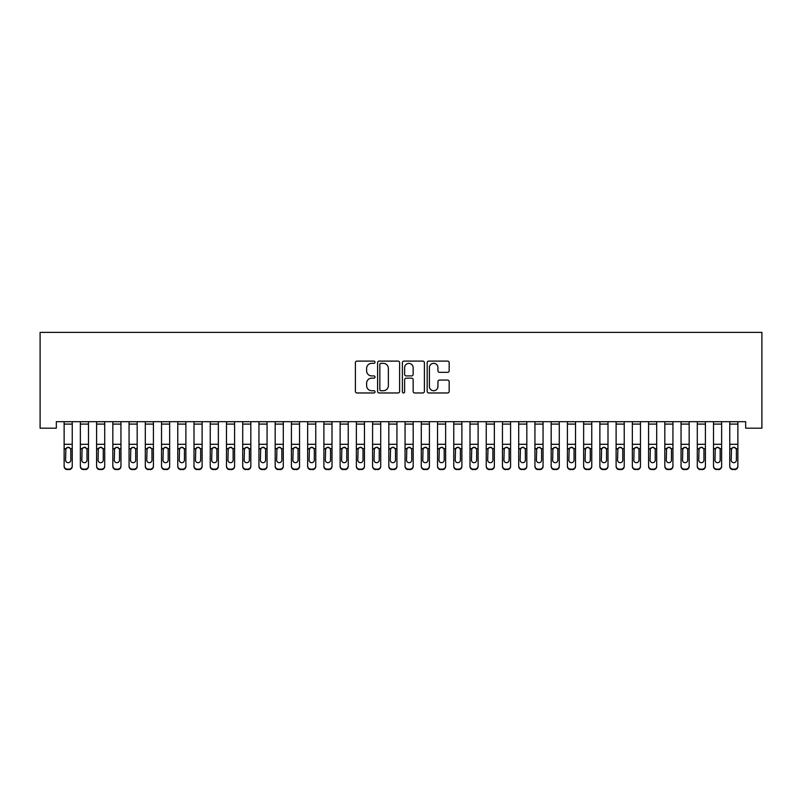 <?xml version="1.0" encoding="UTF-8"?>
<svg xmlns="http://www.w3.org/2000/svg" width="802" height="802" viewBox="0 0 802 802"><rect width="100%" height="100%" fill="white"/><g stroke="black" fill="none" stroke-linecap="round" stroke-linejoin="round"><path stroke-width="1.2" d="M375.025 362.213A1.113 1.113 0 0 0 373.912 361.1L356.98 361.1A1.594 1.594 0 0 0 355.386 362.694L355.386 391.376A1.594 1.594 0 0 0 356.98 392.97L373.912 392.97A1.113 1.113 0 0 0 375.025 391.857A1.113 1.113 0 0 0 373.912 390.744L371.717 390.744A5.103 5.103 0 0 1 366.614 385.642L366.614 383.256A5.103 5.103 0 0 1 371.717 378.153L373.912 378.153A1.113 1.113 0 0 0 375.025 377.04A1.113 1.113 0 0 0 373.912 375.917L371.717 375.917A5.103 5.103 0 0 1 366.614 370.825L366.614 368.429A5.103 5.103 0 0 1 371.717 363.336L373.912 363.336A1.113 1.113 0 0 0 375.025 362.213M447.576 372.339A1.594 1.594 0 0 0 449.17 370.745L449.17 362.694A1.594 1.594 0 0 0 447.576 361.1L428.769 361.1A1.594 1.594 0 0 0 427.175 362.694L427.175 391.376A1.594 1.594 0 0 0 428.769 392.97L447.576 392.97A1.594 1.594 0 0 0 449.17 391.376L449.17 381.662A1.594 1.594 0 0 0 447.576 380.068L439.526 380.068A1.594 1.594 0 0 0 437.932 381.662L437.932 386.484A4.261 4.261 0 0 1 433.671 390.744A4.261 4.261 0 0 1 429.401 386.484L429.401 367.597A4.261 4.261 0 0 1 433.671 363.336A4.261 4.261 0 0 1 437.932 367.597L437.932 370.745A1.594 1.594 0 0 0 439.526 372.339L447.576 372.339M745.67 421.682L56.33 421.682L56.33 428.178L40.1 428.178L40.1 332.389L761.9 332.389L761.9 428.178L745.67 428.178L745.67 421.682M399.607 362.694A1.594 1.594 0 0 0 398.013 361.1L379.206 361.1A1.594 1.594 0 0 0 377.612 362.694L377.612 391.376A1.594 1.594 0 0 0 379.206 392.97L398.013 392.97A1.594 1.594 0 0 0 399.607 391.376L399.607 362.694M403.987 361.1L422.794 361.1A1.594 1.594 0 0 1 424.388 362.694L424.388 391.376A1.594 1.594 0 0 1 422.794 392.97L414.744 392.97A1.594 1.594 0 0 1 413.15 391.376L413.15 379.747A1.594 1.594 0 0 0 411.556 378.153L406.223 378.153A1.594 1.594 0 0 0 404.629 379.747L404.629 391.857A1.113 1.113 0 0 1 403.506 392.97A1.113 1.113 0 0 1 402.393 391.857L402.393 362.694A1.594 1.594 0 0 1 403.987 361.1M380.96 363.336A1.113 1.113 0 0 0 379.847 364.449L379.847 389.622A1.113 1.113 0 0 0 380.96 390.744L383.276 390.744A5.103 5.103 0 0 0 388.368 385.642L388.368 368.429A5.103 5.103 0 0 0 383.276 363.336L380.96 363.336M413.15 367.677A4.261 4.261 0 0 0 408.89 363.416A4.261 4.261 0 0 0 404.629 367.677L404.629 374.323A1.594 1.594 0 0 0 406.223 375.917L411.556 375.917A1.594 1.594 0 0 0 413.15 374.323L413.15 367.677M64.13 449.1L64.13 465.912A3.248 3.228 -0 0 0 67.378 469.14L69.002 469.14A3.248 3.228 -0 0 0 72.24 465.912L72.24 466.383A3.248 3.228 180 0 1 69.002 469.611L69.002 469.14M70.787 460.107L70.787 449.822L70.787 460.107A2.596 2.576 180 0 1 68.19 462.694A2.596 2.576 180 0 0 70.787 460.107M65.594 460.579L65.594 460.107A2.596 2.576 180 0 0 68.19 462.694M66.827 447.596L65.594 449.581M69.543 447.596L68.19 447.215L70.496 448.629L70.787 449.822M64.13 465.912L64.13 421.712L72.24 421.712L72.24 465.912M67.378 469.14L69.002 469.611M67.378 469.611A3.248 3.228 180 0 1 64.13 466.383M64.13 448.629L65.874 448.629L65.594 460.107M65.874 448.629L68.19 447.215M80.36 424.088L88.481 424.088L88.481 421.712L80.36 421.712L80.36 465.912A3.248 3.228 -0 0 0 83.609 469.14L85.233 469.14A3.248 3.228 -0 0 0 88.481 465.912L88.481 466.383A3.248 3.228 180 0 1 85.233 469.611L85.233 469.14M88.481 449.1L88.481 466.383M87.017 460.107L87.017 449.822L87.017 460.107A2.596 2.576 180 0 1 84.421 462.694A2.596 2.576 180 0 0 87.017 460.107M81.824 460.579L81.824 460.107A2.596 2.576 180 0 0 84.421 462.694M83.067 447.596L81.824 449.581M85.774 447.596L84.421 447.215L86.726 448.629L87.017 449.822M96.601 424.088L104.711 424.088L104.711 421.712L96.601 421.712L96.601 465.912A3.248 3.228 -0 0 0 99.849 469.14L101.463 469.14A3.248 3.228 -0 0 0 104.711 465.912L104.711 466.383A3.248 3.228 180 0 1 101.463 469.611L101.463 469.14M104.711 449.1L104.711 466.383M103.257 460.107L103.257 449.822L103.257 460.107A2.596 2.576 180 0 1 100.651 462.694A2.596 2.576 180 0 0 103.257 460.107M98.055 460.579L98.055 460.107A2.596 2.576 180 0 0 100.651 462.694M99.298 447.596L98.055 449.581M102.014 447.596L100.651 447.215L102.967 448.629L103.257 449.822M88.481 424.088L88.481 465.912M83.609 469.14L85.233 469.611M83.609 469.611A3.248 3.228 180 0 1 80.36 466.383M80.36 448.629L82.115 448.629L81.824 460.107M82.115 448.629L84.421 447.215M104.711 424.088L104.711 465.912M99.849 469.14L101.463 469.611M99.849 469.611A3.248 3.228 180 0 1 96.601 466.383M96.601 448.629L98.345 448.629L98.055 460.107M98.345 448.629L100.651 447.215M112.831 424.088L120.952 424.088L120.952 421.712L112.831 421.712L112.831 465.912A3.248 3.228 -0 0 0 116.079 469.14L117.704 469.14A3.248 3.228 -0 0 0 120.952 465.912L120.952 466.383A3.248 3.228 180 0 1 117.704 469.611L117.704 469.14M120.952 449.1L120.952 466.383M119.488 460.107L119.488 449.822L119.488 460.107A2.596 2.576 180 0 1 116.891 462.694A2.596 2.576 180 0 0 119.488 460.107M114.295 460.579L114.295 460.107A2.596 2.576 180 0 0 116.891 462.694M115.538 447.596L114.295 449.581M118.245 447.596L116.891 447.215L119.197 448.629L119.488 449.822M129.062 424.088L137.182 424.088L137.182 421.712L129.062 421.712L129.062 465.912A3.248 3.228 -0 0 0 132.31 469.14L133.934 469.14A3.248 3.228 -0 0 0 137.182 465.912L137.182 466.383A3.248 3.228 180 0 1 133.934 469.611L133.934 469.14M137.182 449.1L137.182 466.383M135.718 460.107L135.718 449.822L135.718 460.107A2.596 2.576 180 0 1 133.122 462.694A2.596 2.576 180 0 0 135.718 460.107M130.525 460.579L130.525 460.107A2.596 2.576 180 0 0 133.122 462.694M131.769 447.596L130.525 449.581M134.485 447.596L133.122 447.215L135.438 448.629L135.718 449.822M120.952 424.088L120.952 465.912M116.079 469.14L117.704 469.611M116.079 469.611A3.248 3.228 180 0 1 112.831 466.383M112.831 448.629L114.576 448.629L114.295 460.107M114.576 448.629L116.891 447.215M137.182 424.088L137.182 465.912M132.31 469.14L133.934 469.611M132.31 469.611A3.248 3.228 180 0 1 129.062 466.383M129.062 448.629L130.816 448.629L130.525 460.107M130.816 448.629L133.122 447.215M145.302 424.088L153.423 424.088L153.423 421.712L145.302 421.712L145.302 465.912A3.248 3.228 -0 0 0 148.55 469.14L150.174 469.14A3.248 3.228 -0 0 0 153.423 465.912L153.423 466.383A3.248 3.228 180 0 1 150.174 469.611L150.174 469.14M153.423 449.1L153.423 466.383M151.959 460.107L151.959 449.822L151.959 460.107A2.596 2.576 180 0 1 149.362 462.694A2.596 2.576 180 0 0 151.959 460.107M146.766 460.579L146.766 460.107A2.596 2.576 180 0 0 149.362 462.694M148.009 447.596L146.766 449.581M150.716 447.596L149.362 447.215L151.668 448.629L151.959 449.822M153.423 424.088L153.423 465.912M148.55 469.14L150.174 469.611M148.55 469.611A3.248 3.228 180 0 1 145.302 466.383M145.302 448.629L147.047 448.629L146.766 460.107M147.047 448.629L149.362 447.215M161.533 424.088L169.653 424.088L169.653 421.712L161.533 421.712L161.533 465.912A3.248 3.228 -0 0 0 164.781 469.14L166.405 469.14A3.248 3.228 -0 0 0 169.653 465.912L169.653 466.383A3.248 3.228 180 0 1 166.405 469.611L166.405 469.14M169.653 449.1L169.653 466.383M168.189 460.107L168.189 449.822L168.189 460.107A2.596 2.576 180 0 1 165.593 462.694A2.596 2.576 180 0 0 168.189 460.107M162.996 460.579L162.996 460.107A2.596 2.576 180 0 0 165.593 462.694M164.24 447.596L162.996 449.581M166.946 447.596L165.593 447.215L167.909 448.629L168.189 449.822M169.653 424.088L169.653 465.912M164.781 469.14L166.405 469.611M164.781 469.611A3.248 3.228 180 0 1 161.533 466.383M161.533 448.629L163.287 448.629L162.996 460.107M163.287 448.629L165.593 447.215M177.773 424.088L185.894 424.088L185.894 421.712L177.773 421.712L177.773 465.912A3.248 3.228 -0 0 0 181.021 469.14L182.645 469.14A3.248 3.228 -0 0 0 185.894 465.912L185.894 466.383A3.248 3.228 180 0 1 182.645 469.611L182.645 469.14M185.894 449.1L185.894 466.383M184.43 460.107L184.43 449.822L184.43 460.107A2.596 2.576 180 0 1 181.833 462.694A2.596 2.576 180 0 0 184.43 460.107M179.237 460.579L179.237 460.107A2.596 2.576 180 0 0 181.833 462.694M180.47 447.596L179.237 449.581M183.187 447.596L181.833 447.215L184.139 448.629L184.43 449.822M194.004 424.088L202.124 424.088L202.124 421.712L194.004 421.712L194.004 465.912A3.248 3.228 -0 0 0 197.252 469.14L198.876 469.14A3.248 3.228 -0 0 0 202.124 465.912L202.124 466.383A3.248 3.228 180 0 1 198.876 469.611L198.876 469.14M202.124 449.1L202.124 466.383M200.66 460.107L200.66 449.822L200.66 460.107A2.596 2.576 180 0 1 198.064 462.694A2.596 2.576 180 0 0 200.66 460.107M195.467 460.579L195.467 460.107A2.596 2.576 180 0 0 198.064 462.694M196.711 447.596L195.467 449.581M199.417 447.596L198.064 447.215L200.38 448.629L200.66 449.822M210.244 424.088L218.355 424.088L218.355 421.712L210.244 421.712L210.244 465.912A3.248 3.228 -0 0 0 213.492 469.14L215.106 469.14A3.248 3.228 -0 0 0 218.355 465.912L218.355 466.383A3.248 3.228 180 0 1 215.106 469.611L215.106 469.14M218.355 449.1L218.355 466.383M216.901 460.107L216.901 449.822L216.901 460.107A2.596 2.576 180 0 1 214.304 462.694A2.596 2.576 180 0 0 216.901 460.107M211.698 460.579L211.698 460.107A2.596 2.576 180 0 0 214.304 462.694M212.941 447.596L211.698 449.581M215.658 447.596L214.304 447.215L216.61 448.629L216.901 449.822M226.475 424.088L234.595 424.088L234.595 421.712L226.475 421.712L226.475 465.912A3.248 3.228 -0 0 0 229.723 469.14L231.347 469.14A3.248 3.228 -0 0 0 234.595 465.912L234.595 466.383A3.248 3.228 180 0 1 231.347 469.611L231.347 469.14M234.595 449.1L234.595 466.383M233.131 460.107L233.131 449.822L233.131 460.107A2.596 2.576 180 0 1 230.535 462.694A2.596 2.576 180 0 0 233.131 460.107M227.938 460.579L227.938 460.107A2.596 2.576 180 0 0 230.535 462.694M229.182 447.596L227.938 449.581M231.888 447.596L230.535 447.215L232.841 448.629L233.131 449.822M242.715 424.088L250.825 424.088L250.825 421.712L242.715 421.712L242.715 465.912A3.248 3.228 -0 0 0 245.953 469.14L247.577 469.14A3.248 3.228 -0 0 0 250.825 465.912L250.825 466.383A3.248 3.228 180 0 1 247.577 469.611L247.577 469.14M250.825 449.1L250.825 466.383M249.362 460.107L249.362 449.822L249.362 460.107A2.596 2.576 180 0 1 246.765 462.694A2.596 2.576 180 0 0 249.362 460.107M244.169 460.579L244.169 460.107A2.596 2.576 180 0 0 246.765 462.694M245.412 447.596L244.169 449.581M248.129 447.596L246.765 447.215L249.081 448.629L249.362 449.822M258.946 424.088L267.066 424.088L267.066 421.712L258.946 421.712L258.946 465.912A3.248 3.228 -0 0 0 262.194 469.14L263.818 469.14A3.248 3.228 -0 0 0 267.066 465.912L267.066 466.383A3.248 3.228 180 0 1 263.818 469.611L263.818 469.14M267.066 449.1L267.066 466.383M265.602 460.107L265.602 449.822L265.602 460.107A2.596 2.576 180 0 1 263.006 462.694A2.596 2.576 180 0 0 265.602 460.107M260.409 460.579L260.409 460.107A2.596 2.576 180 0 0 263.006 462.694M261.652 447.596L260.409 449.581M264.359 447.596L263.006 447.215L265.312 448.629L265.602 449.822M275.176 424.088L283.296 424.088L283.296 421.712L275.176 421.712L275.176 465.912A3.248 3.228 -0 0 0 278.424 469.14L280.048 469.14A3.248 3.228 -0 0 0 283.296 465.912L283.296 466.383A3.248 3.228 180 0 1 280.048 469.611L280.048 469.14M283.296 449.1L283.296 466.383M281.833 460.107L281.833 449.822L281.833 460.107A2.596 2.576 180 0 1 279.236 462.694A2.596 2.576 180 0 0 281.833 460.107M276.64 460.579L276.64 460.107A2.596 2.576 180 0 0 279.236 462.694M277.883 447.596L276.64 449.581M280.59 447.596L279.236 447.215L281.552 448.629L281.833 449.822M291.417 424.088L299.537 424.088L299.537 421.712L291.417 421.712L291.417 465.912A3.248 3.228 -0 0 0 294.665 469.14L296.289 469.14A3.248 3.228 -0 0 0 299.537 465.912L299.537 466.383A3.248 3.228 180 0 1 296.289 469.611L296.289 469.14M299.537 449.1L299.537 466.383M298.073 460.107L298.073 449.822L298.073 460.107A2.596 2.576 180 0 1 295.477 462.694A2.596 2.576 180 0 0 298.073 460.107M292.88 460.579L292.88 460.107A2.596 2.576 180 0 0 295.477 462.694M294.113 447.596L292.88 449.581M296.83 447.596L295.477 447.215L297.783 448.629L298.073 449.822M307.647 424.088L315.767 424.088L315.767 421.712L307.647 421.712L307.647 465.912A3.248 3.228 -0 0 0 310.895 469.14L312.519 469.14A3.248 3.228 -0 0 0 315.767 465.912L315.767 466.383A3.248 3.228 180 0 1 312.519 469.611L312.519 469.14M315.767 449.1L315.767 466.383M314.304 460.107L314.304 449.822L314.304 460.107A2.596 2.576 180 0 1 311.707 462.694A2.596 2.576 180 0 0 314.304 460.107M309.111 460.579L309.111 460.107A2.596 2.576 180 0 0 311.707 462.694M310.354 447.596L309.111 449.581M313.061 447.596L311.707 447.215L314.023 448.629L314.304 449.822M185.894 424.088L185.894 465.912M181.021 469.14L182.645 469.611M181.021 469.611A3.248 3.228 180 0 1 177.773 466.383M177.773 448.629L179.518 448.629L179.237 460.107M179.518 448.629L181.833 447.215M202.124 424.088L202.124 465.912M197.252 469.14L198.876 469.611M197.252 469.611A3.248 3.228 180 0 1 194.004 466.383M194.004 448.629L195.758 448.629L195.467 460.107M195.758 448.629L198.064 447.215M218.355 424.088L218.355 465.912M213.492 469.14L215.106 469.611M213.492 469.611A3.248 3.228 180 0 1 210.244 466.383M210.244 448.629L211.989 448.629L211.698 460.107M211.989 448.629L214.304 447.215M234.595 424.088L234.595 465.912M229.723 469.14L231.347 469.611M229.723 469.611A3.248 3.228 180 0 1 226.475 466.383M226.475 448.629L228.229 448.629L227.938 460.107M228.229 448.629L230.535 447.215M250.825 424.088L250.825 465.912M245.953 469.14L247.577 469.611M245.953 469.611A3.248 3.228 180 0 1 242.715 466.383M242.715 448.629L244.46 448.629L244.169 460.107M244.46 448.629L246.765 447.215M267.066 424.088L267.066 465.912M262.194 469.14L263.818 469.611M262.194 469.611A3.248 3.228 180 0 1 258.946 466.383M258.946 448.629L260.69 448.629L260.409 460.107M260.69 448.629L263.006 447.215M283.296 424.088L283.296 465.912M278.424 469.14L280.048 469.611M278.424 469.611A3.248 3.228 180 0 1 275.176 466.383M275.176 448.629L276.931 448.629L276.64 460.107M276.931 448.629L279.236 447.215M299.537 424.088L299.537 465.912M294.665 469.14L296.289 469.611M294.665 469.611A3.248 3.228 180 0 1 291.417 466.383M291.417 448.629L293.161 448.629L292.88 460.107M293.161 448.629L295.477 447.215M315.767 424.088L315.767 465.912M310.895 469.14L312.519 469.611M310.895 469.611A3.248 3.228 180 0 1 307.647 466.383M307.647 448.629L309.402 448.629L309.111 460.107M309.402 448.629L311.707 447.215M323.888 424.088L331.998 424.088L331.998 421.712L323.888 421.712L323.888 465.912A3.248 3.228 -0 0 0 327.136 469.14L328.76 469.14A3.248 3.228 -0 0 0 331.998 465.912L331.998 466.383A3.248 3.228 180 0 1 328.76 469.611L328.76 469.14M331.998 449.1L331.998 466.383M330.544 460.107L330.544 449.822L330.544 460.107A2.596 2.576 180 0 1 327.948 462.694A2.596 2.576 180 0 0 330.544 460.107M325.341 460.579L325.341 460.107A2.596 2.576 180 0 0 327.948 462.694M326.584 447.596L325.341 449.581M329.301 447.596L327.948 447.215L330.254 448.629L330.544 449.822M331.998 424.088L331.998 465.912M327.136 469.14L328.76 469.611M327.136 469.611A3.248 3.228 180 0 1 323.888 466.383M323.888 448.629L325.632 448.629L325.341 460.107M325.632 448.629L327.948 447.215M340.118 424.088L348.238 424.088L348.238 421.712L340.118 421.712L340.118 465.912A3.248 3.228 -0 0 0 343.366 469.14L344.99 469.14A3.248 3.228 -0 0 0 348.238 465.912L348.238 466.383A3.248 3.228 180 0 1 344.99 469.611L344.99 469.14M348.238 449.1L348.238 466.383M346.775 460.107L346.775 449.822L346.775 460.107A2.596 2.576 180 0 1 344.178 462.694A2.596 2.576 180 0 0 346.775 460.107M341.582 460.579L341.582 460.107A2.596 2.576 180 0 0 344.178 462.694M342.825 447.596L341.582 449.581M345.532 447.596L344.178 447.215L346.484 448.629L346.775 449.822M348.238 424.088L348.238 465.912M343.366 469.14L344.99 469.611M343.366 469.611A3.248 3.228 180 0 1 340.118 466.383M340.118 448.629L341.873 448.629L341.582 460.107M341.873 448.629L344.178 447.215M356.359 424.088L364.469 424.088L364.469 421.712L356.359 421.712L356.359 465.912A3.248 3.228 -0 0 0 359.597 469.14L361.221 469.14A3.248 3.228 -0 0 0 364.469 465.912L364.469 466.383A3.248 3.228 180 0 1 361.221 469.611L361.221 469.14M364.469 449.1L364.469 466.383M363.015 460.107L363.015 449.822L363.015 460.107A2.596 2.576 180 0 1 360.409 462.694A2.596 2.576 180 0 0 363.015 460.107M357.812 460.579L357.812 460.107A2.596 2.576 180 0 0 360.409 462.694M359.055 447.596L357.812 449.581M361.772 447.596L360.409 447.215L362.725 448.629L363.015 449.822M364.469 424.088L364.469 465.912M359.597 469.14L361.221 469.611M359.597 469.611A3.248 3.228 180 0 1 356.359 466.383M356.359 448.629L358.103 448.629L357.812 460.107M358.103 448.629L360.409 447.215M372.589 424.088L380.709 424.088L380.709 421.712L372.589 421.712L372.589 465.912A3.248 3.228 -0 0 0 375.837 469.14L377.461 469.14A3.248 3.228 -0 0 0 380.709 465.912L380.709 466.383A3.248 3.228 180 0 1 377.461 469.611L377.461 469.14M380.709 449.1L380.709 466.383M379.246 460.107L379.246 449.822L379.246 460.107A2.596 2.576 180 0 1 376.649 462.694A2.596 2.576 180 0 0 379.246 460.107M374.053 460.579L374.053 460.107A2.596 2.576 180 0 0 376.649 462.694M375.296 447.596L374.053 449.581M378.003 447.596L376.649 447.215L378.955 448.629L379.246 449.822M380.709 424.088L380.709 465.912M375.837 469.14L377.461 469.611M375.837 469.611A3.248 3.228 180 0 1 372.589 466.383M372.589 448.629L374.333 448.629L374.053 460.107M374.333 448.629L376.649 447.215M388.82 424.088L396.94 424.088L396.94 421.712L388.82 421.712L388.82 465.912A3.248 3.228 -0 0 0 392.068 469.14L393.692 469.14A3.248 3.228 -0 0 0 396.94 465.912L396.94 466.383A3.248 3.228 180 0 1 393.692 469.611L393.692 469.14M396.94 449.1L396.94 466.383M395.476 460.107L395.476 449.822L395.476 460.107A2.596 2.576 180 0 1 392.88 462.694A2.596 2.576 180 0 0 395.476 460.107M390.283 460.579L390.283 460.107A2.596 2.576 180 0 0 392.88 462.694M391.526 447.596L390.283 449.581M394.233 447.596L392.88 447.215L395.196 448.629L395.476 449.822M396.94 424.088L396.94 465.912M392.068 469.14L393.692 469.611M392.068 469.611A3.248 3.228 180 0 1 388.82 466.383M388.82 448.629L390.574 448.629L390.283 460.107M390.574 448.629L392.88 447.215M405.06 424.088L413.18 424.088L413.18 421.712L405.06 421.712L405.06 465.912A3.248 3.228 -0 0 0 408.308 469.14L409.932 469.14A3.248 3.228 -0 0 0 413.18 465.912L413.18 466.383A3.248 3.228 180 0 1 409.932 469.611L409.932 469.14M413.18 449.1L413.18 466.383M411.717 460.107L411.717 449.822L411.717 460.107A2.596 2.576 180 0 1 409.12 462.694A2.596 2.576 180 0 0 411.717 460.107M406.524 460.579L406.524 460.107A2.596 2.576 180 0 0 409.12 462.694M407.767 447.596L406.524 449.581M410.474 447.596L409.12 447.215L411.426 448.629L411.717 449.822M413.18 424.088L413.18 465.912M408.308 469.14L409.932 469.611M408.308 469.611A3.248 3.228 180 0 1 405.06 466.383M405.06 448.629L406.804 448.629L406.524 460.107M406.804 448.629L409.12 447.215M421.291 424.088L429.411 424.088L429.411 421.712L421.291 421.712L421.291 465.912A3.248 3.228 -0 0 0 424.539 469.14L426.163 469.14A3.248 3.228 -0 0 0 429.411 465.912L429.411 466.383A3.248 3.228 180 0 1 426.163 469.611L426.163 469.14M429.411 449.1L429.411 466.383M427.947 460.107L427.947 449.822L427.947 460.107A2.596 2.576 180 0 1 425.351 462.694A2.596 2.576 180 0 0 427.947 460.107M422.754 460.579L422.754 460.107A2.596 2.576 180 0 0 425.351 462.694M423.997 447.596L422.754 449.581M426.704 447.596L425.351 447.215L427.666 448.629L427.947 449.822M429.411 424.088L429.411 465.912M424.539 469.14L426.163 469.611M424.539 469.611A3.248 3.228 180 0 1 421.291 466.383M421.291 448.629L423.045 448.629L422.754 460.107M423.045 448.629L425.351 447.215M437.531 424.088L445.641 424.088L445.641 421.712L437.531 421.712L437.531 465.912A3.248 3.228 -0 0 0 440.779 469.14L442.403 469.14A3.248 3.228 -0 0 0 445.641 465.912L445.641 466.383A3.248 3.228 180 0 1 442.403 469.611L442.403 469.14M445.641 449.1L445.641 466.383M444.188 460.107L444.188 449.822L444.188 460.107A2.596 2.576 180 0 1 441.591 462.694A2.596 2.576 180 0 0 444.188 460.107M438.985 460.579L438.985 460.107A2.596 2.576 180 0 0 441.591 462.694M440.228 447.596L438.985 449.581M442.945 447.596L441.591 447.215L443.897 448.629L444.188 449.822M445.641 424.088L445.641 465.912M440.779 469.14L442.403 469.611M440.779 469.611A3.248 3.228 180 0 1 437.531 466.383M437.531 448.629L439.275 448.629L438.985 460.107M439.275 448.629L441.591 447.215M453.762 424.088L461.882 424.088L461.882 421.712L453.762 421.712L453.762 465.912A3.248 3.228 -0 0 0 457.01 469.14L458.634 469.14A3.248 3.228 -0 0 0 461.882 465.912L461.882 466.383A3.248 3.228 180 0 1 458.634 469.611L458.634 469.14M461.882 449.1L461.882 466.383M460.418 460.107L460.418 449.822L460.418 460.107A2.596 2.576 180 0 1 457.822 462.694A2.596 2.576 180 0 0 460.418 460.107M455.225 460.579L455.225 460.107A2.596 2.576 180 0 0 457.822 462.694M456.468 447.596L455.225 449.581M459.175 447.596L457.822 447.215L460.127 448.629L460.418 449.822M461.882 424.088L461.882 465.912M457.01 469.14L458.634 469.611M457.01 469.611A3.248 3.228 180 0 1 453.762 466.383M453.762 448.629L455.516 448.629L455.225 460.107M455.516 448.629L457.822 447.215M470.002 424.088L478.112 424.088L478.112 421.712L470.002 421.712L470.002 465.912A3.248 3.228 -0 0 0 473.24 469.14L474.864 469.14A3.248 3.228 -0 0 0 478.112 465.912L478.112 466.383A3.248 3.228 180 0 1 474.864 469.611L474.864 469.14M478.112 449.1L478.112 466.383M476.659 460.107L476.659 449.822L476.659 460.107A2.596 2.576 180 0 1 474.052 462.694A2.596 2.576 180 0 0 476.659 460.107M471.456 460.579L471.456 460.107A2.596 2.576 180 0 0 474.052 462.694M472.699 447.596L471.456 449.581M475.416 447.596L474.052 447.215L476.368 448.629L476.659 449.822M478.112 424.088L478.112 465.912M473.24 469.14L474.864 469.611M473.24 469.611A3.248 3.228 180 0 1 470.002 466.383M470.002 448.629L471.746 448.629L471.456 460.107M471.746 448.629L474.052 447.215M486.233 424.088L494.353 424.088L494.353 421.712L486.233 421.712L486.233 465.912A3.248 3.228 -0 0 0 489.481 469.14L491.105 469.14A3.248 3.228 -0 0 0 494.353 465.912L494.353 466.383A3.248 3.228 180 0 1 491.105 469.611L491.105 469.14M494.353 449.1L494.353 466.383M492.889 460.107L492.889 449.822L492.889 460.107A2.596 2.576 180 0 1 490.293 462.694A2.596 2.576 180 0 0 492.889 460.107M487.696 460.579L487.696 460.107A2.596 2.576 180 0 0 490.293 462.694M488.939 447.596L487.696 449.581M491.646 447.596L490.293 447.215L492.598 448.629L492.889 449.822M494.353 424.088L494.353 465.912M489.481 469.14L491.105 469.611M489.481 469.611A3.248 3.228 180 0 1 486.233 466.383M486.233 448.629L487.977 448.629L487.696 460.107M487.977 448.629L490.293 447.215M502.463 424.088L510.583 424.088L510.583 421.712L502.463 421.712L502.463 465.912A3.248 3.228 -0 0 0 505.711 469.14L507.335 469.14A3.248 3.228 -0 0 0 510.583 465.912L510.583 466.383A3.248 3.228 180 0 1 507.335 469.611L507.335 469.14M510.583 449.1L510.583 466.383M509.12 460.107L509.12 449.822L509.12 460.107A2.596 2.576 180 0 1 506.523 462.694A2.596 2.576 180 0 0 509.12 460.107M503.927 460.579L503.927 460.107A2.596 2.576 180 0 0 506.523 462.694M505.17 447.596L503.927 449.581M507.887 447.596L506.523 447.215L508.839 448.629L509.12 449.822M510.583 424.088L510.583 465.912M505.711 469.14L507.335 469.611M505.711 469.611A3.248 3.228 180 0 1 502.463 466.383M502.463 448.629L504.217 448.629L503.927 460.107M504.217 448.629L506.523 447.215M518.704 424.088L526.824 424.088L526.824 421.712L518.704 421.712L518.704 465.912A3.248 3.228 -0 0 0 521.952 469.14L523.576 469.14A3.248 3.228 -0 0 0 526.824 465.912L526.824 466.383A3.248 3.228 180 0 1 523.576 469.611L523.576 469.14M526.824 449.1L526.824 466.383M525.36 460.107L525.36 449.822L525.36 460.107A2.596 2.576 180 0 1 522.764 462.694A2.596 2.576 180 0 0 525.36 460.107M520.167 460.579L520.167 460.107A2.596 2.576 180 0 0 522.764 462.694M521.41 447.596L520.167 449.581M524.117 447.596L522.764 447.215L525.069 448.629L525.36 449.822M526.824 424.088L526.824 465.912M521.952 469.14L523.576 469.611M521.952 469.611A3.248 3.228 180 0 1 518.704 466.383M518.704 448.629L520.448 448.629L520.167 460.107M520.448 448.629L522.764 447.215M534.934 424.088L543.054 424.088L543.054 421.712L534.934 421.712L534.934 465.912A3.248 3.228 -0 0 0 538.182 469.14L539.806 469.14A3.248 3.228 -0 0 0 543.054 465.912L543.054 466.383A3.248 3.228 180 0 1 539.806 469.611L539.806 469.14M543.054 449.1L543.054 466.383M541.591 460.107L541.591 449.822L541.591 460.107A2.596 2.576 180 0 1 538.994 462.694A2.596 2.576 180 0 0 541.591 460.107M536.398 460.579L536.398 460.107A2.596 2.576 180 0 0 538.994 462.694M537.641 447.596L536.398 449.581M540.347 447.596L538.994 447.215L541.31 448.629L541.591 449.822M543.054 424.088L543.054 465.912M538.182 469.14L539.806 469.611M538.182 469.611A3.248 3.228 180 0 1 534.934 466.383M534.934 448.629L536.688 448.629L536.398 460.107M536.688 448.629L538.994 447.215M551.174 424.088L559.285 424.088L559.285 421.712L551.174 421.712L551.174 465.912A3.248 3.228 -0 0 0 554.423 469.14L556.047 469.14A3.248 3.228 -0 0 0 559.285 465.912L559.285 466.383A3.248 3.228 180 0 1 556.047 469.611L556.047 469.14M559.285 449.1L559.285 466.383M557.831 460.107L557.831 449.822L557.831 460.107A2.596 2.576 180 0 1 555.235 462.694A2.596 2.576 180 0 0 557.831 460.107M552.638 460.579L552.638 460.107A2.596 2.576 180 0 0 555.235 462.694M553.871 447.596L552.638 449.581M556.588 447.596L555.235 447.215L557.54 448.629L557.831 449.822M559.285 424.088L559.285 465.912M554.423 469.14L556.047 469.611M554.423 469.611A3.248 3.228 180 0 1 551.174 466.383M551.174 448.629L552.919 448.629L552.638 460.107M552.919 448.629L555.235 447.215M567.405 424.088L575.525 424.088L575.525 421.712L567.405 421.712L567.405 465.912A3.248 3.228 -0 0 0 570.653 469.14L572.277 469.14A3.248 3.228 -0 0 0 575.525 465.912L575.525 466.383A3.248 3.228 180 0 1 572.277 469.611L572.277 469.14M575.525 449.1L575.525 466.383M574.062 460.107L574.062 449.822L574.062 460.107A2.596 2.576 180 0 1 571.465 462.694A2.596 2.576 180 0 0 574.062 460.107M568.869 460.579L568.869 460.107A2.596 2.576 180 0 0 571.465 462.694M570.112 447.596L568.869 449.581M572.818 447.596L571.465 447.215L573.771 448.629L574.062 449.822M575.525 424.088L575.525 465.912M570.653 469.14L572.277 469.611M570.653 469.611A3.248 3.228 180 0 1 567.405 466.383M567.405 448.629L569.159 448.629L568.869 460.107M569.159 448.629L571.465 447.215M583.645 424.088L591.756 424.088L591.756 421.712L583.645 421.712L583.645 465.912A3.248 3.228 -0 0 0 586.894 469.14L588.508 469.14A3.248 3.228 -0 0 0 591.756 465.912L591.756 466.383A3.248 3.228 180 0 1 588.508 469.611L588.508 469.14M591.756 449.1L591.756 466.383M590.302 460.107L590.302 449.822L590.302 460.107A2.596 2.576 180 0 1 587.696 462.694A2.596 2.576 180 0 0 590.302 460.107M585.099 460.579L585.099 460.107A2.596 2.576 180 0 0 587.696 462.694M586.342 447.596L585.099 449.581M589.059 447.596L587.696 447.215L590.011 448.629L590.302 449.822M591.756 424.088L591.756 465.912M586.894 469.14L588.508 469.611M586.894 469.611A3.248 3.228 180 0 1 583.645 466.383M583.645 448.629L585.39 448.629L585.099 460.107M585.39 448.629L587.696 447.215M599.876 424.088L607.996 424.088L607.996 421.712L599.876 421.712L599.876 465.912A3.248 3.228 -0 0 0 603.124 469.14L604.748 469.14A3.248 3.228 -0 0 0 607.996 465.912L607.996 466.383A3.248 3.228 180 0 1 604.748 469.611L604.748 469.14M607.996 449.1L607.996 466.383M606.533 460.107L606.533 449.822L606.533 460.107A2.596 2.576 180 0 1 603.936 462.694A2.596 2.576 180 0 0 606.533 460.107M601.34 460.579L601.34 460.107A2.596 2.576 180 0 0 603.936 462.694M602.583 447.596L601.34 449.581M605.289 447.596L603.936 447.215L606.242 448.629L606.533 449.822M607.996 424.088L607.996 465.912M603.124 469.14L604.748 469.611M603.124 469.611A3.248 3.228 180 0 1 599.876 466.383M599.876 448.629L601.62 448.629L601.34 460.107M601.62 448.629L603.936 447.215M616.106 424.088L624.227 424.088L624.227 421.712L616.106 421.712L616.106 465.912A3.248 3.228 -0 0 0 619.355 469.14L620.979 469.14A3.248 3.228 -0 0 0 624.227 465.912L624.227 466.383A3.248 3.228 180 0 1 620.979 469.611L620.979 469.14M624.227 449.1L624.227 466.383M622.763 460.107L622.763 449.822L622.763 460.107A2.596 2.576 180 0 1 620.167 462.694A2.596 2.576 180 0 0 622.763 460.107M617.57 460.579L617.57 460.107A2.596 2.576 180 0 0 620.167 462.694M618.813 447.596L617.57 449.581M621.53 447.596L620.167 447.215L622.482 448.629L622.763 449.822M624.227 424.088L624.227 465.912M619.355 469.14L620.979 469.611M619.355 469.611A3.248 3.228 180 0 1 616.106 466.383M616.106 448.629L617.861 448.629L617.57 460.107M617.861 448.629L620.167 447.215M632.347 424.088L640.467 424.088L640.467 421.712L632.347 421.712L632.347 465.912A3.248 3.228 -0 0 0 635.595 469.14L637.219 469.14A3.248 3.228 -0 0 0 640.467 465.912L640.467 466.383A3.248 3.228 180 0 1 637.219 469.611L637.219 469.14M640.467 449.1L640.467 466.383M639.004 460.107L639.004 449.822L639.004 460.107A2.596 2.576 180 0 1 636.407 462.694A2.596 2.576 180 0 0 639.004 460.107M633.811 460.579L633.811 460.107A2.596 2.576 180 0 0 636.407 462.694M635.054 447.596L633.811 449.581M637.76 447.596L636.407 447.215L638.713 448.629L639.004 449.822M640.467 424.088L640.467 465.912M635.595 469.14L637.219 469.611M635.595 469.611A3.248 3.228 180 0 1 632.347 466.383M632.347 448.629L634.091 448.629L633.811 460.107M634.091 448.629L636.407 447.215M648.577 424.088L656.698 424.088L656.698 421.712L648.577 421.712L648.577 465.912A3.248 3.228 -0 0 0 651.826 469.14L653.45 469.14A3.248 3.228 -0 0 0 656.698 465.912L656.698 466.383A3.248 3.228 180 0 1 653.45 469.611L653.45 469.14M656.698 449.1L656.698 466.383M655.234 460.107L655.234 449.822L655.234 460.107A2.596 2.576 180 0 1 652.638 462.694A2.596 2.576 180 0 0 655.234 460.107M650.041 460.579L650.041 460.107A2.596 2.576 180 0 0 652.638 462.694M651.284 447.596L650.041 449.581M653.991 447.596L652.638 447.215L654.953 448.629L655.234 449.822M656.698 424.088L656.698 465.912M651.826 469.14L653.45 469.611M651.826 469.611A3.248 3.228 180 0 1 648.577 466.383M648.577 448.629L650.332 448.629L650.041 460.107M650.332 448.629L652.638 447.215M664.818 424.088L672.938 424.088L672.938 421.712L664.818 421.712L664.818 465.912A3.248 3.228 -0 0 0 668.066 469.14L669.69 469.14A3.248 3.228 -0 0 0 672.938 465.912L672.938 466.383A3.248 3.228 180 0 1 669.69 469.611L669.69 469.14M672.938 449.1L672.938 466.383M671.474 460.107L671.474 449.822L671.474 460.107A2.596 2.576 180 0 1 668.878 462.694A2.596 2.576 180 0 0 671.474 460.107M666.282 460.579L666.282 460.107A2.596 2.576 180 0 0 668.878 462.694M667.515 447.596L666.282 449.581M670.231 447.596L668.878 447.215L671.184 448.629L671.474 449.822M672.938 424.088L672.938 465.912M668.066 469.14L669.69 469.611M668.066 469.611A3.248 3.228 180 0 1 664.818 466.383M664.818 448.629L666.562 448.629L666.282 460.107M666.562 448.629L668.878 447.215M681.048 424.088L689.169 424.088L689.169 421.712L681.048 421.712L681.048 465.912A3.248 3.228 -0 0 0 684.296 469.14L685.921 469.14A3.248 3.228 -0 0 0 689.169 465.912L689.169 466.383A3.248 3.228 180 0 1 685.921 469.611L685.921 469.14M689.169 449.1L689.169 466.383M687.705 460.107L687.705 449.822L687.705 460.107A2.596 2.576 180 0 1 685.108 462.694A2.596 2.576 180 0 0 687.705 460.107M682.512 460.579L682.512 460.107A2.596 2.576 180 0 0 685.108 462.694M683.755 447.596L682.512 449.581M686.462 447.596L685.108 447.215L687.424 448.629L687.705 449.822M689.169 424.088L689.169 465.912M684.296 469.14L685.921 469.611M684.296 469.611A3.248 3.228 180 0 1 681.048 466.383M681.048 448.629L682.803 448.629L682.512 460.107M682.803 448.629L685.108 447.215M697.289 424.088L705.399 424.088L705.399 421.712L697.289 421.712L697.289 465.912A3.248 3.228 -0 0 0 700.537 469.14L702.151 469.14A3.248 3.228 -0 0 0 705.399 465.912L705.399 466.383A3.248 3.228 180 0 1 702.151 469.611L702.151 469.14M705.399 449.1L705.399 466.383M703.945 460.107L703.945 449.822L703.945 460.107A2.596 2.576 180 0 1 701.349 462.694A2.596 2.576 180 0 0 703.945 460.107M698.742 460.579L698.742 460.107A2.596 2.576 180 0 0 701.349 462.694M699.986 447.596L698.742 449.581M702.702 447.596L701.349 447.215L703.655 448.629L703.945 449.822M705.399 424.088L705.399 465.912M700.537 469.14L702.151 469.611M700.537 469.611A3.248 3.228 180 0 1 697.289 466.383M697.289 448.629L699.033 448.629L698.742 460.107M699.033 448.629L701.349 447.215M713.519 424.088L721.64 424.088L721.64 421.712L713.519 421.712L713.519 465.912A3.248 3.228 -0 0 0 716.767 469.14L718.391 469.14A3.248 3.228 -0 0 0 721.64 465.912L721.64 466.383A3.248 3.228 180 0 1 718.391 469.611L718.391 469.14M721.64 449.1L721.64 466.383M720.176 460.107L720.176 449.822L720.176 460.107A2.596 2.576 180 0 1 717.579 462.694A2.596 2.576 180 0 0 720.176 460.107M714.983 460.579L714.983 460.107A2.596 2.576 180 0 0 717.579 462.694M716.226 447.596L714.983 449.581M718.933 447.596L717.579 447.215L719.885 448.629L720.176 449.822M721.64 424.088L721.64 465.912M716.767 469.14L718.391 469.611M716.767 469.611A3.248 3.228 180 0 1 713.519 466.383M713.519 448.629L715.274 448.629L714.983 460.107M715.274 448.629L717.579 447.215M729.76 424.088L737.87 424.088L737.87 421.712L729.76 421.712L729.76 465.912A3.248 3.228 -0 0 0 732.998 469.14L734.622 469.14A3.248 3.228 -0 0 0 737.87 465.912L737.87 466.383A3.248 3.228 180 0 1 734.622 469.611L734.622 469.14M737.87 449.1L737.87 466.383M736.406 460.107L736.406 449.822L736.406 460.107A2.596 2.576 180 0 1 733.81 462.694A2.596 2.576 180 0 0 736.406 460.107M731.213 460.579L731.213 460.107A2.596 2.576 180 0 0 733.81 462.694M732.457 447.596L731.213 449.581M735.173 447.596L733.81 447.215L736.126 448.629L736.406 449.822M737.87 424.088L737.87 465.912M732.998 469.14L734.622 469.611M732.998 469.611A3.248 3.228 180 0 1 729.76 466.383M729.76 448.629L731.504 448.629L731.213 460.107M731.504 448.629L733.81 447.215M70.496 448.629L72.24 448.629M64.13 444.298L72.24 444.298M64.13 424.088L72.24 424.088M86.726 448.629L88.481 448.629M80.36 444.298L88.481 444.298M102.967 448.629L104.711 448.629M96.601 444.298L104.711 444.298M119.197 448.629L120.952 448.629M112.831 444.298L120.952 444.298M135.438 448.629L137.182 448.629M129.062 444.298L137.182 444.298M151.668 448.629L153.423 448.629M145.302 444.298L153.423 444.298M167.909 448.629L169.653 448.629M161.533 444.298L169.653 444.298M184.139 448.629L185.894 448.629M177.773 444.298L185.894 444.298M200.38 448.629L202.124 448.629M194.004 444.298L202.124 444.298M216.61 448.629L218.355 448.629M210.244 444.298L218.355 444.298M232.841 448.629L234.595 448.629M226.475 444.298L234.595 444.298M249.081 448.629L250.825 448.629M242.715 444.298L250.825 444.298M265.312 448.629L267.066 448.629M258.946 444.298L267.066 444.298M281.552 448.629L283.296 448.629M275.176 444.298L283.296 444.298M297.783 448.629L299.537 448.629M291.417 444.298L299.537 444.298M314.023 448.629L315.767 448.629M307.647 444.298L315.767 444.298M330.254 448.629L331.998 448.629M323.888 444.298L331.998 444.298M346.484 448.629L348.238 448.629M340.118 444.298L348.238 444.298M362.725 448.629L364.469 448.629M356.359 444.298L364.469 444.298M378.955 448.629L380.709 448.629M372.589 444.298L380.709 444.298M395.196 448.629L396.94 448.629M388.82 444.298L396.94 444.298M411.426 448.629L413.18 448.629M405.06 444.298L413.18 444.298M427.666 448.629L429.411 448.629M421.291 444.298L429.411 444.298M443.897 448.629L445.641 448.629M437.531 444.298L445.641 444.298M460.127 448.629L461.882 448.629M453.762 444.298L461.882 444.298M476.368 448.629L478.112 448.629M470.002 444.298L478.112 444.298M492.598 448.629L494.353 448.629M486.233 444.298L494.353 444.298M508.839 448.629L510.583 448.629M502.463 444.298L510.583 444.298M525.069 448.629L526.824 448.629M518.704 444.298L526.824 444.298M541.31 448.629L543.054 448.629M534.934 444.298L543.054 444.298M557.54 448.629L559.285 448.629M551.174 444.298L559.285 444.298M573.771 448.629L575.525 448.629M567.405 444.298L575.525 444.298M590.011 448.629L591.756 448.629M583.645 444.298L591.756 444.298M606.242 448.629L607.996 448.629M599.876 444.298L607.996 444.298M622.482 448.629L624.227 448.629M616.106 444.298L624.227 444.298M638.713 448.629L640.467 448.629M632.347 444.298L640.467 444.298M654.953 448.629L656.698 448.629M648.577 444.298L656.698 444.298M671.184 448.629L672.938 448.629M664.818 444.298L672.938 444.298M687.424 448.629L689.169 448.629M681.048 444.298L689.169 444.298M703.655 448.629L705.399 448.629M697.289 444.298L705.399 444.298M719.885 448.629L721.64 448.629M713.519 444.298L721.64 444.298M736.126 448.629L737.87 448.629M729.76 444.298L737.87 444.298"/></g></svg>
